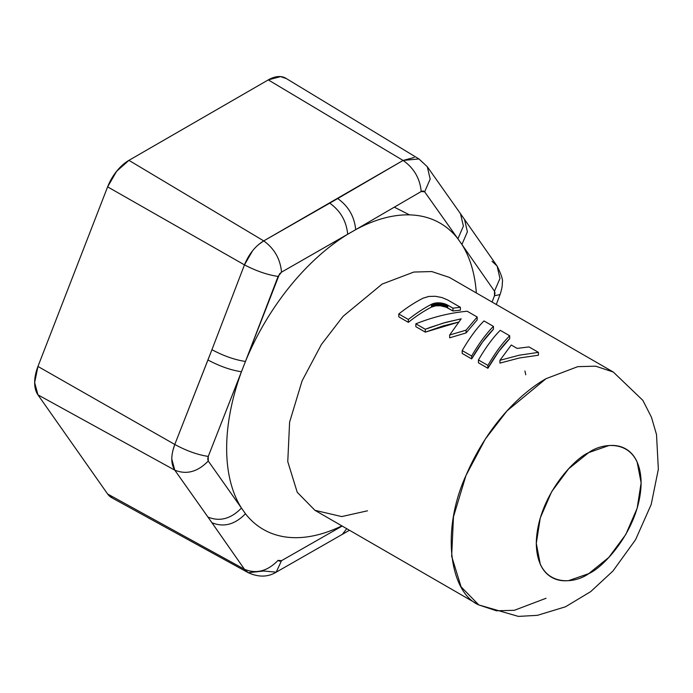 <?xml version="1.0" encoding="UTF-8"?>
<svg xmlns="http://www.w3.org/2000/svg" width="693" height="693" viewBox="0 0 693 693"><rect width="100%" height="100%" fill="white"/><g stroke="black" fill="none" stroke-linecap="round" stroke-linejoin="round"><path stroke-width="1.04" d="M538.435 355.223L538.435 352.365L538.435 355.223L519.256 358.012L499.939 363.123L499.939 360.317L499.939 363.123L519.256 358.012L538.435 355.223M528.984 346.916L538.435 352.365L528.984 346.916L517.125 348.406L511.252 345.019L517.125 348.406L528.984 346.916M511.252 345.019L499.939 360.317L519.248 355.214L538.435 352.365L519.248 355.214L499.939 360.317L511.252 345.019M546.041 598.276L514.345 610.299L496.439 610.793L478.811 604.937L314.925 510.317L297.219 492.255L287.768 461.633L289.605 422.141L302.096 380.847L321.439 344.421L343.122 316.285L382.155 284.069L413.851 272.046L431.765 271.552L449.393 277.408L431.765 271.552L413.851 272.046L382.155 284.069L343.122 316.285L321.439 344.421L302.096 380.847L289.605 422.141L287.768 461.633L297.219 492.255L314.925 510.317L341.736 516.58L367.498 510.81M478.811 604.937L461.105 586.876L451.654 556.245L453.482 516.761L465.982 475.467L485.325 439.041L507.007 410.906L546.041 378.681L577.737 366.666L595.651 366.173L613.279 372.028L595.651 366.173L577.737 366.666L546.041 378.681C524.783 390.67 489.475 420.781 465.982 475.467C440.947 530.11 449.454 592.246 478.811 604.937L518.381 616.398L537.378 615.341L565.497 606.791L590.679 591.631L612.958 571.015L635.559 539.717L651.212 504.443L658.35 469.213L656.514 434.58L651.481 417.307L642.861 400.372L613.279 372.028L449.393 277.408M460.403 310.169L452.936 310.984L446.257 307.242L440.583 305.778L435.654 305.83L431.47 307.094A134.477 77.642 120 0 0 408.35 322.358L398.796 316.831L398.796 313.972L408.35 319.49A139.267 80.405 -60 0 1 431.47 304.305L436.183 302.962L442.247 303.213L446.647 304.591L452.936 308.16L460.403 307.311L460.403 310.169L460.403 307.311L447.565 299.904L460.403 307.311L452.936 308.16L452.936 310.984L452.936 308.16L447.739 305.154L447.392 307.787L447.739 305.154L447.739 307.978L452.936 310.984L460.403 310.169M477.191 319.871L466.086 332.926L449.662 337.829L466.086 332.926L477.191 319.871L477.191 317.013L467.203 311.244C450.086 312.812 432.969 317.004 415.852 323.822L425.303 329.279L443.173 323.111L461.166 318.823L449.662 335.014L466.086 330.137L477.191 317.013L467.203 311.244C450.086 312.812 432.969 317.004 415.852 323.822L425.303 329.279L425.303 332.138L415.852 326.68L415.852 323.822L415.852 326.68L425.303 332.138L425.303 329.279L430.379 327.33L445.738 322.375L461.166 318.823L449.662 335.014L449.662 337.829L449.662 335.014L466.086 330.137L466.086 332.926L466.086 330.137L477.191 317.013L477.191 319.871M458.549 322.124L443.165 325.901L425.303 332.138L458.549 322.124M493.442 329.253L482.545 342.021L471.647 358.896L462.196 353.439L462.196 350.58L471.647 356.037C478.915 343.529 486.174 333.645 493.442 326.394L483.991 320.937C476.723 328.196 469.464 338.071 462.196 350.58L471.647 356.037L471.647 358.896L471.647 356.037C478.915 343.529 486.174 333.645 493.442 326.394L483.991 320.937C476.723 328.196 469.464 338.071 462.196 350.58L462.196 353.439L471.647 358.896C478.915 346.292 486.174 336.417 493.442 329.253L493.442 326.394L493.442 329.253M509.693 338.634L498.795 351.403L487.898 368.278L478.447 362.82L478.447 359.962L487.898 365.419C495.157 352.91 502.425 343.026 509.693 335.776L500.242 330.318C492.974 337.578 485.715 347.462 478.447 359.962L487.898 365.419L487.898 368.278L487.898 365.419C495.157 352.91 502.425 343.026 509.693 335.776L500.242 330.318C492.974 337.578 485.715 347.462 478.447 359.962L478.447 362.82L487.898 368.278C495.157 355.674 502.425 345.798 509.693 338.634L509.693 335.776L509.693 338.634M461.91 244.482A176.819 102.088 -60 0 1 476.334 292.957A176.819 102.088 -60 0 0 461.91 244.482L424.644 191.814L423.18 190.973L421.205 191.511L355.682 229.66A176.819 102.088 -60 0 1 457.908 238.79L461.91 244.482L467.394 231.8L464.509 219.395L467.394 231.8L461.91 244.482L494.481 291.164L461.91 244.482M349.437 530.249L342.333 534.355L346.734 528.69L342.333 534.355L276.178 572.184L281.531 560.663L342.177 526.056L281.531 560.663L278.092 560.36L279.539 561.191L281.531 560.663L276.178 572.184L263.73 570.997L248.241 572.695L244.456 569.274L211.937 522.721C223.744 527.564 234.918 524.566 245.461 513.747L208.255 461.01C197.722 471.872 186.564 474.922 174.783 470.149L207.943 517.047C219.75 521.881 230.925 518.884 241.459 508.056C230.925 518.884 219.75 521.881 207.943 517.047L244.456 569.274L107.623 493.988L37.95 394.854L174.783 470.149C170.807 463.851 170.807 455.284 174.783 444.456L37.95 366.45L107.623 186.859L244.456 264.865C248.9 254.036 255.319 246.05 263.73 240.895L128.933 160.352A34.797 20.088 120 0 0 107.623 186.859L244.456 264.865L211.937 349.705L174.783 444.456L37.95 366.45A34.797 20.088 120 0 0 37.95 394.854L174.783 470.149L211.937 522.721C223.744 527.564 234.918 524.566 245.461 513.747A176.819 102.088 -60 0 0 341.857 525.874A176.819 102.088 -60 0 1 245.461 513.747L241.459 508.056A176.819 102.088 -60 0 1 241.459 371.751L208.255 456.418L207.718 459.017L208.255 461.01L241.459 508.056A176.819 102.088 -60 0 1 241.459 371.751L245.461 361.451A176.819 102.088 -60 0 1 347.687 234.277L281.531 272.15L279.539 273.9L245.461 361.451A176.819 102.088 -60 0 1 347.687 234.277L355.682 229.66A176.819 102.088 -60 0 1 457.908 238.79L463.392 226.109L460.507 213.713L497.106 266.025L499.974 278.491L494.481 291.164L494.481 295.755L492.091 302.053L494.481 295.755L495.001 293.156L494.481 291.164L499.974 278.491L497.106 266.025L492.03 261.287M276.178 572.184C267.914 577.217 258.576 577.373 248.181 572.661L244.456 569.274C256.332 574.176 267.55 571.205 278.092 560.36C267.55 571.205 256.332 574.176 244.456 569.274L107.623 493.988A34.797 20.088 120 0 0 111.833 497.773M285.819 78.248A34.797 20.088 120 0 0 268.286 79.894L403.083 160.438L418.944 158.948L422.358 162.162M286.478 78.647L280.587 76.602L268.286 79.894L128.933 160.352L268.286 79.894L403.083 160.438L263.73 240.895L128.933 160.352L116.632 171.266L107.623 186.859L37.95 366.45L34.65 382.553L37.95 394.854L107.623 493.988L112.344 498.059M588.712 452.59L568.65 468.771L551.645 491.718L540.28 517.914L536.287 543.381L540.28 564.241C542.94 570.122 546.725 574.48 551.645 577.312C556.557 580.154 562.231 581.254 568.65 580.621L588.712 573.648L608.766 557.458L625.779 534.52L637.136 508.315L641.129 482.848L637.136 461.988C634.476 456.115 630.691 451.749 625.779 448.917C620.859 446.075 615.193 444.975 608.766 445.608L588.712 452.59C573.38 459.009 537.006 498.163 536.287 543.381C537.006 587.768 573.38 584.927 588.712 573.648C604.045 567.22 640.419 528.066 641.129 482.848C640.419 438.461 604.045 441.302 588.712 452.59M394.369 207.198L409.537 214.882M171.786 459.035L174.783 470.149C186.564 474.922 197.722 471.872 208.255 461.01L208.255 456.418C197.722 454.859 186.564 450.866 174.783 444.456L207.943 359.979C219.75 366.276 230.925 370.201 241.459 371.751C230.925 370.201 219.75 366.276 207.943 359.979L211.937 349.705C223.744 355.977 234.918 359.901 245.461 361.451L208.255 456.418C197.722 454.859 186.564 450.866 174.783 444.456L172.782 450.874M258.532 244.594L263.73 240.895C274.376 248.605 280.31 259.017 281.531 272.15L278.092 276.429C267.55 274.896 256.332 271.041 244.456 264.865C256.332 271.041 267.55 274.896 278.092 276.429L245.461 361.451C234.918 359.901 223.744 355.977 211.937 349.705L244.456 264.865L252.59 250.762M281.531 272.15C280.31 259.017 274.376 248.605 263.73 240.895L329.729 203.153C340.445 210.802 346.431 221.171 347.687 234.277C346.431 221.171 340.445 210.802 329.729 203.153L337.708 198.553C348.432 206.185 354.426 216.562 355.682 229.66L281.531 272.15M285.897 78.3L419.014 158.992L427.286 166.71L460.507 213.713L463.392 226.109L457.908 238.79L424.644 191.814L430.18 179.097L427.286 166.71L430.18 179.097L424.644 191.814L421.205 191.511C419.949 178.396 413.912 168.044 403.083 160.438C413.912 168.044 419.949 178.396 421.205 191.511L355.682 229.66C354.426 216.562 348.432 206.185 337.708 198.553L403.083 160.438L414.18 157.45M497.106 266.025C501.515 274.913 503.231 280.526 502.26 282.857C502.503 285.499 501.767 289.405 500.051 294.568L494.481 295.755L500.051 294.568L496.283 304.478M429.019 296.413L423.163 298.146A139.267 80.405 120 0 0 398.796 313.972L398.796 316.831L408.35 322.358L408.35 319.49L408.35 322.358A134.477 77.642 -60 0 1 431.47 307.094L431.47 304.305A139.267 80.405 120 0 0 408.35 319.49L398.796 313.972A139.267 80.405 -60 0 1 423.163 298.146L428.768 296.448L435.343 296.283L441.935 297.54L447.565 299.904M447.028 304.773L447.392 307.787L447.028 304.773L446.647 307.415L447.028 304.773M446.257 304.418L446.647 307.415L446.257 304.418L445.859 307.077L446.257 304.418M445.374 304.071L445.374 306.886L445.859 307.077L445.859 304.253L445.374 304.071L444.88 303.898L444.88 306.713L445.374 306.886L445.374 304.071M444.369 303.733L444.369 306.557L444.88 306.713L444.88 303.898L444.369 303.733L443.858 303.586L443.858 306.401L444.369 306.557L444.369 303.733M443.329 303.447L443.329 306.263L443.858 306.401L443.858 303.586L443.329 303.447L442.792 303.326L442.792 306.141L443.329 306.263L443.329 303.447M442.247 303.213L442.247 306.029L442.792 306.141L442.792 303.326L442.247 303.213L441.701 303.118L441.701 305.934L442.247 306.029L442.247 303.213M441.146 303.032L441.146 305.847L441.701 305.934L441.701 303.118L441.146 303.032L440.583 302.962L440.583 305.778L441.146 305.847L441.146 303.032M440.02 302.91L440.02 305.726L440.583 305.778L440.583 302.962L440.02 302.91L439.457 302.876L439.457 305.682L440.02 305.726L440.02 302.91M438.894 302.85L438.894 305.656L439.457 305.682L439.457 302.876L438.894 302.85L438.34 302.841L438.34 305.648L438.894 305.656L438.894 302.85M437.794 302.85L437.794 305.656L438.34 305.648L438.34 302.841L437.794 302.85L437.248 302.867L437.248 305.674L437.794 305.656L437.794 302.85M436.711 302.91L436.711 305.708L437.248 305.674L437.248 302.867L436.711 302.91L436.183 302.962L436.183 305.76L436.711 305.708L436.711 302.91M435.654 303.032L435.654 305.83L436.183 305.76L436.183 302.962L435.654 303.032L435.143 303.11L435.143 305.908L435.654 305.83L435.654 303.032M434.632 303.205L434.632 306.011L435.143 305.908L435.143 303.11L434.632 303.205L434.147 303.317L434.147 306.115L434.632 306.011L434.632 303.205M433.662 303.447L433.662 306.245L434.147 306.115L434.147 303.317L433.662 303.447L433.194 303.595L433.194 306.384L433.662 306.245L433.662 303.447M432.735 303.751L432.735 306.549L433.194 306.384L433.194 303.595L432.735 303.751L432.293 306.713L432.735 303.751M431.878 304.106L431.878 306.904L432.293 306.713L432.293 303.924L431.878 304.106L431.47 307.094L431.878 304.106M525.77 374.757L524.939 370.998M248.189 572.661L111.755 497.73"/></g></svg>
